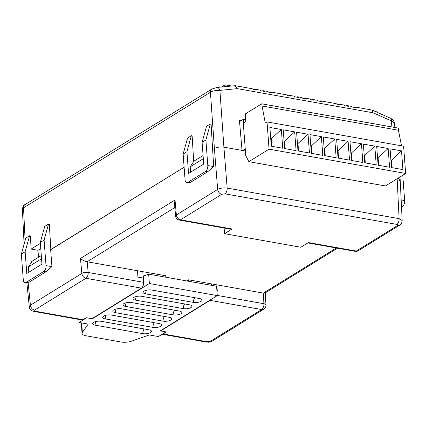 <?xml version="1.0" encoding="UTF-8"?>
<svg xmlns="http://www.w3.org/2000/svg" width="427" height="427" viewBox="0 0 427 427"><rect width="100%" height="100%" fill="white"/><g stroke="black" fill="none" stroke-linecap="round" stroke-linejoin="round"><path stroke-width="0.64" d="M245.242 148.868L242.605 150.501M245.69 119.635L243.427 119.234L243.705 122.96M243.427 119.234L239.552 121.631M267.024 121.914L265.252 123.008L261.692 103.814L245.263 113.977L245.84 121.642L243.31 123.206L245.744 155.577L248.85 161.678L385.426 185.969L405.65 173.458L269.074 149.172L267.024 121.914L403.6 146.199L405.65 173.458M248.85 161.678L269.074 149.172M390.059 148.836L391.468 167.576L402.912 169.61L401.503 150.87L390.059 148.836M376.705 146.461L378.114 165.201L389.563 167.235L388.154 148.495L376.705 146.461M363.356 144.086L364.765 162.826L376.208 164.859L374.799 146.119L363.356 144.086M350.001 141.711L351.41 160.451L362.854 162.49L361.445 143.744L350.001 141.711M336.652 139.335L338.061 158.075L349.505 160.114L348.096 141.374L336.652 139.335M323.298 136.96L324.707 155.706L336.15 157.739L334.741 138.999L323.298 136.96M309.943 134.59L311.352 153.33L322.801 155.364L321.392 136.624L309.943 134.59M296.594 132.215L298.003 150.955L309.447 152.989L308.038 134.249L296.594 132.215M283.24 129.84L284.649 148.58L296.092 150.614L294.683 131.874L283.24 129.84M269.885 127.465L271.294 146.205L282.743 148.244L281.334 129.498L269.885 127.465M261.852 105.944L398.434 130.23L401.54 145.831M261.692 103.814L398.274 128.1L398.434 130.23M294.683 131.874L284.622 141.166L284.083 141.07M285.188 148.676L284.622 141.166L284.115 141.481M308.038 134.249L297.977 143.541L297.438 143.445M298.542 151.051L297.977 143.541L297.47 143.856M321.392 136.624L311.331 145.917L310.787 145.82M311.891 153.426L311.331 145.917L310.819 146.231M334.741 138.999L324.68 148.292L324.141 148.196M325.246 155.802L324.68 148.292L324.173 148.607M348.096 141.374L338.035 150.667L337.495 150.571M338.6 158.171L338.035 150.667L337.527 150.982M361.445 143.744L351.389 153.037L350.845 152.941M351.949 160.547L351.389 153.037L350.877 153.352M374.799 146.119L364.738 155.412L364.199 155.316M365.304 162.922L364.738 155.412L364.231 155.727M388.154 148.495L378.092 157.787L377.553 157.691M378.658 165.297L378.092 157.787L377.58 158.102M401.503 150.87L391.447 160.162L390.902 160.066M392.007 167.672L391.447 160.162L390.935 160.477M281.334 129.498L271.273 138.791L270.734 138.695M271.834 146.301L271.273 138.791L270.761 139.106M40.773 248.583L38.019 250.291L38.441 257.332M296.53 97.126L296.621 97.073A4.59 2.455 -79.9 0 1 297.742 96.817L301.558 97.495A4.59 2.455 100.1 0 1 302.583 98.205L306.399 98.883A4.59 2.455 -79.9 0 0 305.374 98.173A4.59 2.455 -79.9 0 0 304.248 98.429L304.163 98.488M288.903 95.771L288.988 95.717A4.59 2.455 -79.9 0 1 290.114 95.461L293.925 96.139A4.59 2.455 100.1 0 1 294.956 96.849L298.772 97.527A4.59 2.455 -79.9 0 0 297.742 96.817M269.827 92.381L269.912 92.323A4.59 2.455 -79.9 0 1 271.038 92.067L286.298 94.783A4.59 2.455 100.1 0 1 287.323 95.493L291.139 96.171A4.59 2.455 -79.9 0 0 290.114 95.461M254.567 89.665L254.652 89.611A4.59 2.455 -79.9 0 1 255.778 89.355L259.595 90.033A4.59 2.455 100.1 0 1 260.619 90.743L264.436 91.421A4.59 2.455 -79.9 0 0 263.406 90.711A4.59 2.455 -79.9 0 0 262.285 90.967L262.194 91.02M319.423 101.199L319.508 101.146A4.59 2.455 -79.9 0 1 320.634 100.884L335.894 103.601A4.59 2.455 100.1 0 1 336.919 104.311L340.735 104.989A4.59 2.455 -79.9 0 0 339.711 104.279A4.59 2.455 -79.9 0 0 338.584 104.535L338.494 104.588M311.79 99.843L311.881 99.785A4.59 2.455 -79.9 0 1 313.002 99.528L316.818 100.206A4.59 2.455 100.1 0 1 317.843 100.916L321.659 101.599A4.59 2.455 -79.9 0 0 320.634 100.884M346.126 105.949L346.217 105.891A4.59 2.455 -79.9 0 1 347.338 105.634L351.154 106.312A4.59 2.455 100.1 0 1 352.179 107.022L355.995 107.7A4.59 2.455 -79.9 0 0 354.97 106.99A4.59 2.455 -79.9 0 0 353.844 107.252L353.753 107.305M339.711 104.279L343.522 104.957A4.59 2.455 100.1 0 1 344.552 105.666L348.363 106.344A4.59 2.455 -79.9 0 0 347.338 105.634M305.374 98.173L309.191 98.85A4.59 2.455 100.1 0 1 310.216 99.56L314.032 100.238A4.59 2.455 -79.9 0 0 313.002 99.528M394.868 127.497L394.42 123.067L391.313 120.862L373.113 112.792L237.257 88.635L235.122 85.683L251.962 88.677A4.59 2.455 100.1 0 1 252.992 89.387L256.803 90.065A4.59 2.455 -79.9 0 0 255.778 89.355M263.406 90.711L267.222 91.389A4.59 2.455 100.1 0 1 268.252 92.099L272.063 92.776A4.59 2.455 -79.9 0 0 271.038 92.067M399.042 181.336L400.179 179.778L398.017 178.176L400.184 179.826L402.181 220.572M237.257 88.635L219.9 90.38L223.908 147.176C220.22 146.712 217.044 147.155 214.397 148.505C217.044 147.155 220.22 146.712 223.908 147.176L242.029 150.4L239.462 120.563L240.876 120.814M210.324 123.974L206.529 126.317L202.088 142.34L205.883 139.992L210.324 123.974L211.103 124.113L212.625 149.599L214.397 148.505L210.426 92.237A4.59 3.496 -121.7 0 1 211.835 89.088L24.937 204.682C23.789 204.789 22.941 206.3 22.385 209.219L23.533 207.832A4.59 3.496 -121.7 0 1 24.937 204.682M212.625 149.599L213.719 166.599L207.805 165.548A4.59 2.455 100.1 0 1 205.595 171.371L187.901 182.318A4.59 2.455 100.1 0 1 186.775 182.575A4.59 2.455 100.1 0 1 185.051 179.623L183.13 154.067L186.925 151.718L191.365 135.701L192.145 135.839L193.666 161.326L203.081 155.503L193.49 161.433M193.666 161.326L193.516 161.785M44.098 240.054L40.309 242.403L44.75 226.379L48.545 224.036L44.098 240.054L46.02 265.61L51.934 266.661L50.653 249.624L184.122 167.229L50.664 249.768M31.886 261.388L31.731 261.847M40.378 243.358L31.15 249.069L30.365 235.901L29.586 235.763L25.14 251.781L26.773 273.504L41.942 264.121L40.309 242.403M50.845 249.662L49.324 224.175L48.545 224.036M25.14 251.781L21.35 254.129L23.271 279.685A4.59 2.455 -79.9 0 0 24.996 282.637A4.59 2.455 -79.9 0 0 26.122 282.38L43.816 271.433A4.59 2.455 -79.9 0 0 46.02 265.61M26.122 282.38L28.219 282.754L45.913 271.807L43.816 271.433M21.35 254.129L25.791 238.106L29.586 235.763M31.15 249.069L38.019 250.291M28.219 282.754L27.467 283.074L24.996 282.637M51.934 266.661L45.913 271.807M191.365 135.701L187.57 138.044L183.13 154.067M205.595 171.371L207.693 171.745L189.999 182.692L187.901 182.318M205.883 139.992L207.805 165.548M202.088 142.34L203.722 164.064L188.558 173.442L186.925 151.718M186.775 182.575L189.252 183.012L189.999 182.692M207.693 171.745L213.719 166.599M402.757 175.251L404.657 200.557A4.59 2.455 100.1 0 1 402.453 206.38L401.513 206.956M235.122 85.683L216.921 87.455A4.59 2.802 -95.7 0 1 219.9 90.38C216.227 90.193 213.073 90.812 210.426 92.237L23.533 207.832L25.129 240.486M391.933 126.974L391.313 120.862A4.59 1.964 -66.1 0 0 390.652 118.306L390.652 118.306C393.902 120.377 393.432 119.971 394.42 123.067M373.113 112.792L372.061 110.065L354.97 106.99M221.586 86.985L225.077 84.829L225.21 86.617M375.45 111.57L377.297 111.895L377.335 112.402M225.077 84.829L231.562 85.982M210.073 300.357L160.643 330.936L166.365 331.95L163.13 333.951L207.132 341.776A4.59 2.455 100.1 0 1 206.011 342.032L206.011 342.032C209.326 341.883 206.748 343.089 212.4 340.976L212.4 340.976A4.59 3.496 58.3 0 1 210.308 341.333L261.708 309.543L210.073 300.357A4.59 2.455 -79.9 0 0 210.97 299.503M141.406 288.15L85.955 278.287L34.555 310.082A4.59 3.496 -121.7 0 1 30.424 305.214L81.829 273.424A4.59 1.633 -5.2 0 1 88.165 272.463L143.611 282.327A4.59 2.455 100.1 0 1 141.406 288.15L91.97 318.723L86.249 317.704L83.014 319.706A4.59 2.455 100.1 0 1 81.893 319.962L34.075 311.459A4.59 2.455 100.1 0 0 35.201 311.203L83.014 319.706M224.96 193.837L221.789 194.274L180.498 219.814L232.128 228.995L224.549 233.686L300.848 247.254L308.433 242.563L356.246 251.065L397.537 225.531C398.177 225.034 397.964 224.661 396.896 224.41L224.96 193.837A4.59 2.455 -79.9 0 0 227.169 188.088L223.908 147.176L245.402 150.998M31.705 261.495L41.296 255.565M212.449 149.712L214.397 148.505L217.658 189.412C220.311 188.104 223.481 187.661 227.169 188.088L399.106 218.661L397.147 178.716M211.589 285.343L211.482 283.886L263.347 293.109L336.316 247.98M174.846 207.527L87.129 261.778L142.81 271.679L143.611 282.327M232.128 228.995A4.59 2.455 100.1 0 1 231.007 229.251L179.372 220.07A4.59 2.455 100.1 0 0 180.498 219.814A4.59 3.496 -121.7 0 1 176.367 214.952L217.658 189.412A4.59 3.496 -121.7 0 0 221.789 194.274M224.549 233.686L224.122 228.029M160.643 330.936L160.621 330.642M206.011 342.032L162.175 334.24A4.59 2.455 -79.9 0 0 163.13 333.951M87.129 261.778C84.658 261.223 82.443 260.123 80.473 258.474L175.017 200.001L174.478 203.492L175.609 215.971A4.59 1.633 -5.2 0 1 176.367 214.952L175.017 200.001M217.263 295.42L263.913 303.72A4.59 1.719 -3.4 0 1 265.968 305.006L265.242 292.874M337.49 248.188L264.975 293.039L263.347 293.109M397.537 225.531A4.59 3.496 58.3 0 0 399.629 225.173L358.338 250.708A4.59 3.496 58.3 0 1 356.246 251.065A4.59 2.455 100.1 0 1 355.125 251.327A4.59 4.59 0 0 0 358.338 250.708M396.896 224.41A4.59 2.455 -79.9 0 0 399.106 218.661L402.181 220.54C401.823 223.193 400.969 224.735 399.629 225.173M190.607 172.172L190.202 166.808L193.922 161.166M203.321 158.7L190.202 166.808M28.828 272.234L28.422 266.87L32.137 261.228M41.536 258.762L28.422 266.87M216.943 291.161L217.3 291.225L216.82 284.836L188.59 279.818L188.702 281.276M165.809 277.203L165.703 275.746L137.467 270.729L137.948 277.118L143.675 278.132L143.312 278.356M81.674 322.929L82.384 332.382A9.175 3.347 175.7 0 0 82.069 333.37A9.175 3.347 175.7 0 0 86.163 335.809L120.948 341.99A9.175 3.347 175.7 0 0 131.644 341.141L149.242 334.944L158.401 336.572L165.98 331.886L160.258 330.866L217.274 295.601L216.569 286.229L148.665 274.155L143.515 276.002L143.675 278.132M186.786 280.934L188.59 279.818M92.328 318.499L92.355 318.793L86.628 317.773L79.048 322.465L88.202 324.093L82.384 332.382M148.665 274.155L149.37 283.528L92.355 318.793M217.274 295.601L149.37 283.528M162.991 321.125L115.306 312.644A5.62 2.05 -4.3 0 1 112.803 310.984A5.62 2.05 -4.3 0 1 115.882 309.057A5.62 2.05 -4.3 0 1 121.498 308.817L169.183 317.293A5.62 2.05 -4.3 0 1 171.659 318.627A5.62 2.05 -4.3 0 1 169.001 320.773A5.62 2.05 -4.3 0 1 162.991 321.125A5.732 3.069 100.1 0 1 164.363 316.439M193.33 302.364L145.639 293.883A5.62 2.05 -4.3 0 1 143.136 292.223A5.62 2.05 -4.3 0 1 146.215 290.296A5.62 2.05 -4.3 0 1 151.831 290.056L199.521 298.532A5.62 2.05 -4.3 0 1 201.998 299.866A5.62 2.05 -4.3 0 1 199.334 302.012A5.62 2.05 -4.3 0 1 193.33 302.364A5.732 3.069 100.1 0 1 194.701 297.678M142.773 333.631L95.082 325.15A5.62 2.05 -4.3 0 1 92.584 323.495A5.62 2.05 -4.3 0 1 95.659 321.568A5.62 2.05 -4.3 0 1 101.274 321.323L148.964 329.804A5.62 2.05 -4.3 0 1 151.441 331.133A5.62 2.05 -4.3 0 1 148.777 333.284A5.62 2.05 -4.3 0 1 142.773 333.631A5.732 3.069 100.1 0 1 144.145 328.945M173.106 314.87L125.415 306.389A5.62 2.05 -4.3 0 1 122.917 304.734A5.62 2.05 -4.3 0 1 125.992 302.807A5.62 2.05 -4.3 0 1 131.607 302.562L179.297 311.043A5.62 2.05 -4.3 0 1 181.774 312.372A5.62 2.05 -4.3 0 1 179.116 314.523A5.62 2.05 -4.3 0 1 173.106 314.87A5.732 3.069 100.1 0 1 174.478 310.183M183.215 308.614L135.53 300.138A5.62 2.05 -4.3 0 1 133.027 298.478A5.62 2.05 -4.3 0 1 136.101 296.551A5.62 2.05 -4.3 0 1 141.721 296.306L189.407 304.787A5.62 2.05 -4.3 0 1 191.883 306.116A5.62 2.05 -4.3 0 1 189.225 308.267A5.62 2.05 -4.3 0 1 183.215 308.614A5.732 3.069 100.1 0 1 184.587 303.928M152.882 327.376L105.197 318.9A5.62 2.05 -4.3 0 1 102.693 317.24A5.62 2.05 -4.3 0 1 105.768 315.313A5.62 2.05 -4.3 0 1 111.388 315.067L159.074 323.549A5.62 2.05 -4.3 0 1 161.55 324.878A5.62 2.05 -4.3 0 1 158.892 327.029A5.62 2.05 -4.3 0 1 152.882 327.376A5.732 3.069 100.1 0 1 154.254 322.689M78.819 319.412L79.048 322.465M402.453 206.38L401.476 206.204M401.172 199.932L404.657 200.557M207.132 341.776L210.308 341.333M34.555 310.082C33.914 310.573 34.128 310.947 35.201 311.203M28.15 282.791L30.424 305.214L29.292 306.805C29.442 309.143 31.038 310.696 34.075 311.459M87.199 261.788L88.165 272.463A4.59 2.455 -79.9 0 1 85.955 278.287A4.59 3.496 -121.7 0 1 81.829 273.424L80.473 258.474M212.4 340.976L263.801 309.185A4.59 3.496 58.3 0 1 261.708 309.543A4.59 2.455 -79.9 0 0 263.913 303.72L263.278 293.098M105.197 318.9A5.732 3.069 100.1 0 1 106.019 315.254M135.53 300.138A5.732 3.069 100.1 0 1 136.357 296.493M125.415 306.389A5.732 3.069 100.1 0 1 126.243 302.743M95.082 325.15A5.732 3.069 100.1 0 1 95.91 321.504M145.639 293.883A5.732 3.069 100.1 0 1 146.466 290.237M115.306 312.644A5.732 3.069 100.1 0 1 116.133 308.999M400.179 179.778L399.902 177.013M24.099 244.212L22.385 209.219M390.652 118.306L372.061 110.065M216.921 87.455L211.835 89.088M26.869 282.968L29.292 306.805M307.856 242.92L355.125 251.327M175.609 215.971A4.59 4.59 0 0 0 179.372 220.07M263.801 309.185A4.59 4.59 0 0 0 265.968 305.006M82.069 333.37L81.279 322.86"/></g></svg>
